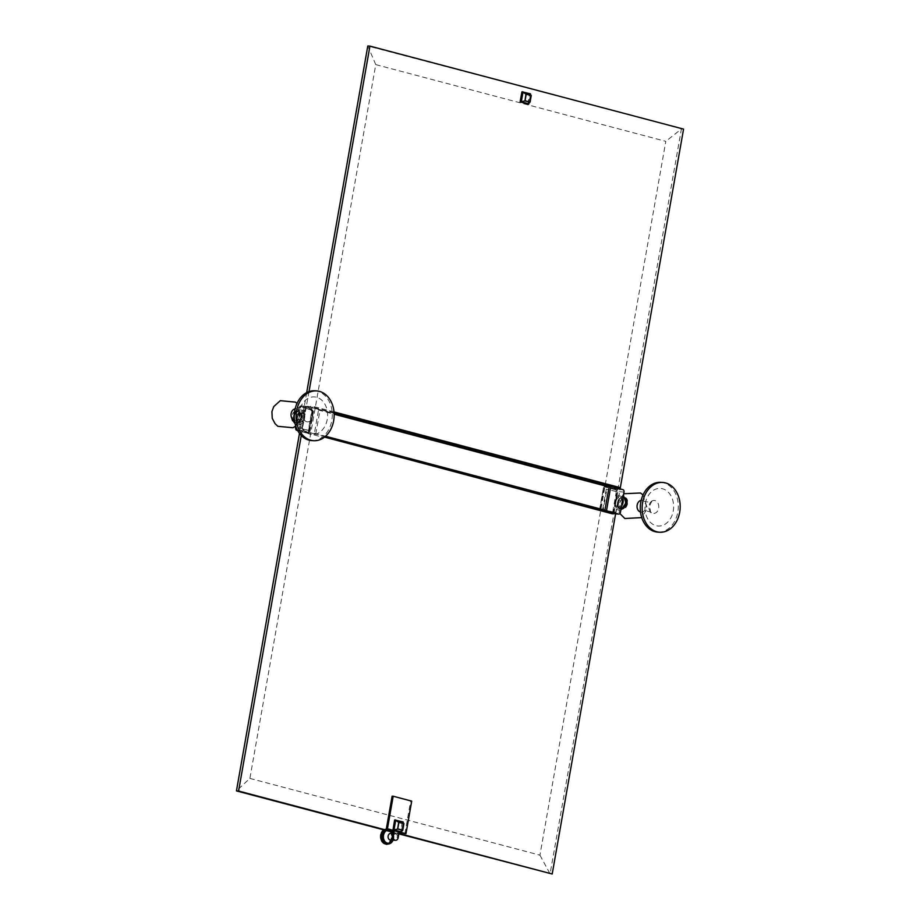 <?xml version="1.0" encoding="UTF-8"?>
<svg xmlns="http://www.w3.org/2000/svg" width="920" height="920" viewBox="0 0 920 920"><rect width="100%" height="100%" fill="white"/><g stroke="black" fill="none" stroke-linecap="round" stroke-linejoin="round"><path stroke-width="0.69" stroke-dasharray="4.6 3.45" d="M324.541 437.092L613.766 513.233M613.663 513.072L604.946 510.761L613.824 513.245M612.432 513.832L612.766 513.188M305.003 431.767L306.003 431.813M308.2 433.216L307.084 432.561A1.483 1.127 -86.8 0 0 308.441 431.411L309.959 431.584L308.43 433.251L298.919 430.56L304.888 431.526M302.105 430.79L301.277 435.516M404.892 833.658L410.63 801.067L392.115 796.168M399.142 832.14L398.096 831.864L399.176 831.921M398.912 833.439L397.865 833.163L398.096 831.864M615.618 513.74L612.95 513.026M615.733 513.762L601.956 510.922L599.99 508.53A1.483 1.127 -86.8 0 0 600.829 510.266L601.956 510.922M334.086 412.781L312.662 407.111L313.421 406.467L617.205 487.416L617.136 488.359L309.384 406.939L318.63 409.434L314.329 433.872L305.612 431.572M314.329 433.872L303.715 430.767A2.07 1.575 93.2 0 1 302.53 428.329L306.13 407.951A2.07 1.575 93.2 0 1 307.774 406.284L300.897 405.904A2.07 1.575 -86.8 0 1 301.139 405.938L312.512 408.779L303.221 406.122L302.967 407.606L311.891 410.159L308.303 430.525L309.2 430.594L300.414 428.087L299.483 433.412M325.312 436.448L306.072 431.825M308.28 431.952L308.752 432.917M309.016 391.586L301.817 430.778M306.682 392.598L300.529 428.087L299.368 427.972L308.303 430.525M249.895 778.412L539.936 855.151L665.804 141.346L375.751 64.607L249.895 778.412L236.44 790.901M375.751 64.607L367.793 46L683.56 129.099M304.014 407.721L312.788 410.228L309.2 430.594M539.936 855.151L550.068 873.885L617.769 491.843L606.245 489.175L617.435 491.797L681.409 128.972L665.804 141.346M393.024 840.167A7.072 5.382 93.2 0 0 393.714 837.97A7.072 5.382 93.2 0 0 392.851 832.301L398.831 833.865M392.644 833.474L395.197 833.658A3.323 2.53 93.2 0 1 397.095 837.568L397.865 833.163L392.932 831.864M395.197 833.658L392.161 836.269M410.63 801.067L411.711 801.124M394.772 819.927L403.155 821.962M400.522 832.266L401.522 832.151M402.293 821.916L400.66 832.106M403.19 822.664L401.637 831.45M401.304 831.726L402.937 822.399M393.093 840.167A7.475 5.692 93.2 0 0 393.288 839.695A7.475 5.692 93.2 0 0 393.472 839.155A7.475 5.692 93.2 0 0 393.622 838.603A7.475 5.692 93.2 0 0 393.737 838.028A7.475 5.692 93.2 0 0 393.829 837.453A7.475 5.692 93.2 0 0 393.875 836.866A7.475 5.692 93.2 0 0 393.886 836.28A7.475 5.692 93.2 0 0 393.875 835.693A7.475 5.692 93.2 0 0 393.817 835.119A7.475 5.692 93.2 0 0 393.725 834.543A7.475 5.692 93.2 0 0 393.599 833.98A7.475 5.692 93.2 0 0 393.438 833.439A7.475 5.692 93.2 0 0 393.254 832.922A7.475 5.692 93.2 0 0 393.035 832.416A7.475 5.692 93.2 0 0 392.782 831.944A7.475 5.692 93.2 0 0 392.587 831.622A7.475 5.692 93.2 0 0 392.495 831.496A7.475 5.692 93.2 0 0 392.196 831.082A7.475 5.692 93.2 0 0 391.862 830.702A7.475 5.692 93.2 0 0 391.506 830.357A7.475 5.692 93.2 0 0 391.138 830.047A7.475 5.692 93.2 0 0 390.747 829.782A7.475 5.692 93.2 0 0 390.333 829.553A7.475 5.692 93.2 0 0 389.919 829.369A7.475 5.692 93.2 0 0 389.482 829.231A7.475 5.692 93.2 0 0 389.045 829.138A7.475 5.692 93.2 0 0 388.596 829.092A7.475 5.692 93.2 0 0 388.435 829.092A7.475 5.692 93.2 0 0 388.148 829.092A7.475 5.692 93.2 0 0 387.699 829.138A7.475 5.692 93.2 0 0 387.262 829.231A7.475 5.692 93.2 0 0 386.825 829.369A7.475 5.692 93.2 0 0 386.388 829.553A7.475 5.692 93.2 0 0 385.974 829.771A7.475 5.692 93.2 0 0 385.572 830.035A7.475 5.692 93.2 0 0 385.261 830.277M393.277 838.373L391.736 838.499L393.737 838.028L391.943 837.349L393.461 837.154L392.874 837.729M392.771 838.338L391.851 837.924A7.475 5.692 -86.8 0 1 391.736 838.499A7.475 5.692 -86.8 0 1 391.586 839.051L393.472 839.155L392.253 841.639L389.171 843.996L386.342 843.916L387.504 844.341M393.829 837.453L391.943 837.349A7.475 5.692 -86.8 0 1 391.851 837.924M393.875 836.866L391.989 836.763L393.495 836.533L393.461 837.154M392.955 837.119L391.989 836.763A7.475 5.692 -86.8 0 1 391.943 837.349M393.886 836.28L392 836.176L393.484 835.923L393.495 836.533M392.978 836.51L392 836.176A7.475 5.692 -86.8 0 1 391.989 836.763M393.875 835.693L391.989 835.59L393.449 835.303L393.484 835.923M392.978 835.889L391.989 835.59A7.475 5.692 -86.8 0 1 392 836.176M393.817 835.119L391.931 835.003L393.449 835.303M392.943 835.279L391.931 835.003A7.475 5.692 -86.8 0 1 391.989 835.59M393.725 834.543L391.839 834.44L393.369 834.704M392.863 834.67L391.839 834.44A7.475 5.692 -86.8 0 1 391.931 835.003M393.599 833.98L391.713 833.876L392.598 833.497L393.254 834.106M392.748 834.083L391.713 833.876A7.475 5.692 -86.8 0 1 391.839 834.44M393.438 833.439L391.552 833.336L392.414 832.933L393.104 833.531M392.598 833.497L391.552 833.336A7.475 5.692 -86.8 0 1 391.713 833.876M393.254 832.922L391.368 832.818L392.207 832.404L392.921 832.968M392.414 832.933L391.368 832.818A7.475 5.692 -86.8 0 1 391.552 833.336M392.207 832.404L391.149 832.312M391.954 831.887L390.897 831.841A7.475 5.692 -86.8 0 1 391.138 832.312A7.475 5.692 -86.8 0 1 391.368 832.818M389.091 828.885L387.596 829.127L389.976 829.265L390.747 829.782L388.861 829.679L389.976 829.265L391.138 830.047L389.252 829.943L390.39 829.529L391.506 830.357L389.62 830.254L390.793 829.828L391.862 830.702L389.976 830.599L391.184 830.173L392.196 831.082L390.31 830.978L391.541 830.553L392.495 831.496L390.609 831.393L392.587 831.622M391.678 831.404L390.609 831.393A7.475 5.692 -86.8 0 1 390.897 831.841M391.368 830.944L390.31 830.978A7.475 5.692 -86.8 0 1 390.609 831.393M391.034 830.53L389.976 830.599A7.475 5.692 -86.8 0 1 390.31 830.978M390.666 830.15L389.62 830.254A7.475 5.692 -86.8 0 1 389.976 830.599M390.287 829.805L389.252 829.943A7.475 5.692 -86.8 0 1 389.62 830.254M389.884 829.506L388.861 829.679A7.475 5.692 -86.8 0 1 389.252 829.943M389.471 829.242L388.447 829.449A7.475 5.692 -86.8 0 1 388.861 829.679M389.034 829.023L388.033 829.265A7.475 5.692 -86.8 0 1 388.447 829.449M388.585 828.862L387.596 829.127A7.475 5.692 -86.8 0 1 388.033 829.265M389.045 829.138L387.159 829.035L388.631 828.77M388.125 828.736L387.159 829.035A7.475 5.692 -86.8 0 1 387.596 829.127M388.596 829.092L386.71 828.989L388.159 828.69M387.653 828.667L386.71 828.989A7.475 5.692 -86.8 0 1 386.894 829A7.475 5.692 -86.8 0 1 387.159 829.035M388.148 829.092L386.262 828.989L387.699 828.667M387.182 828.644L386.262 828.989A7.475 5.692 -86.8 0 1 386.71 828.989M387.699 829.138L385.813 829.035L387.228 828.69M386.722 828.667L385.376 829.127L387.262 829.231L386.756 828.759M387.262 829.231L384.94 829.265L386.825 829.369L386.296 828.885M386.193 828.747L385.376 829.127A7.475 5.692 -86.8 0 1 385.813 829.035A7.475 5.692 -86.8 0 1 386.262 828.989M386.825 829.369L384.502 829.437L386.388 829.553L385.836 829.046M385.779 828.851L384.94 829.265A7.475 5.692 -86.8 0 1 385.376 829.127M386.388 829.553L384.088 829.668L385.974 829.771L385.388 829.265M385.33 829.023L384.502 829.437A7.475 5.692 -86.8 0 1 384.94 829.265M385.974 829.771L383.686 829.932L385.572 830.035L384.951 829.518M384.882 829.231L384.088 829.668A7.475 5.692 -86.8 0 1 384.502 829.437M385.572 830.035L383.295 830.242A7.475 5.692 -86.8 0 1 383.686 829.932L385.181 830.346L384.537 829.817M384.445 829.495L383.686 829.932A7.475 5.692 -86.8 0 1 384.088 829.668M384.813 830.691L382.927 830.576A7.475 5.692 -86.8 0 1 383.122 830.392M383.628 830.127L382.927 830.576M384.456 831.07L382.57 830.967A7.475 5.692 -86.8 0 1 382.605 830.921M383.249 830.519L382.57 830.967M384.134 831.484L382.248 831.381M383.605 841.179L381.719 841.075M383.881 841.627L381.995 841.512L382.628 842.041M384.192 842.041L382.306 841.938L382.961 842.456M384.525 842.421L382.984 842.662L386.803 844.353M384.87 842.766L382.984 842.662A7.475 5.692 -86.8 0 1 382.639 842.317M385.25 843.076L383.364 842.973A7.475 5.692 -86.8 0 1 382.984 842.662M385.641 843.341L383.755 843.237A7.475 5.692 -86.8 0 1 383.364 842.973M386.043 843.571L384.157 843.456A7.475 5.692 -86.8 0 1 383.755 843.237M386.469 843.744L384.583 843.64A7.475 5.692 -86.8 0 1 384.157 843.456M386.894 843.881L385.008 843.778A7.475 5.692 -86.8 0 1 384.583 843.64M387.343 843.973L385.457 843.87A7.475 5.692 -86.8 0 1 385.008 843.778M387.78 844.019L385.894 843.916A7.475 5.692 -86.8 0 1 385.457 843.87M388.228 844.031L386.342 843.916A7.475 5.692 -86.8 0 1 386.055 843.928A7.475 5.692 -86.8 0 1 385.894 843.916M388.677 843.985L386.791 843.87L388.091 844.272M387.274 844.33L386.791 843.87A7.475 5.692 -86.8 0 1 386.342 843.916M388.205 844.134L387.676 843.651L389.562 843.755L387.676 843.651A7.475 5.692 -86.8 0 1 387.239 843.789L388.654 844.157M389.562 843.755L388.711 844.157M389.988 843.571L388.102 843.467L389.988 843.571L389.171 843.996M388.666 843.962L388.102 843.467A7.475 5.692 -86.8 0 1 387.676 843.651M390.413 843.352L388.527 843.249L390.413 843.352L389.62 843.778M389.103 843.755L388.527 843.249A7.475 5.692 -86.8 0 1 388.102 843.467M390.816 843.088L388.93 842.984L390.816 843.088L390.046 843.525M389.539 843.502L388.93 842.984A7.475 5.692 -86.8 0 1 388.527 843.249M391.207 842.777L389.321 842.674L391.207 842.777L390.471 843.226M389.953 843.192L389.321 842.674A7.475 5.692 -86.8 0 1 388.93 842.984M391.909 842.064L389.689 842.329L391.575 842.432L390.862 842.881M390.356 842.858L389.689 842.329A7.475 5.692 -86.8 0 1 389.321 842.674M392 841.949L390.034 841.949L391.92 842.053L391.241 842.501M390.735 842.478L390.034 841.949A7.475 5.692 -86.8 0 1 389.689 842.329M391.092 842.053L390.367 841.535A7.475 5.692 -86.8 0 1 390.034 841.949M391.425 841.605L390.666 841.087A7.475 5.692 -86.8 0 1 390.367 841.535M391.724 841.121L390.942 840.615A7.475 5.692 -86.8 0 1 390.666 841.087M393.07 840.224L391.184 840.121L392.748 840.098M392 840.604L391.184 840.121A7.475 5.692 -86.8 0 1 390.942 840.615M393.288 839.695L391.402 839.592L392.966 839.534M392.242 840.075L391.402 839.592A7.475 5.692 -86.8 0 1 391.184 840.121M393.472 839.155L391.586 839.051A7.475 5.692 -86.8 0 1 391.402 839.592M392.449 839.511L391.586 839.051M392.633 838.936L391.736 838.499M615.491 513.751L620.115 488.876M613.847 512.153L603.301 509.553L606.901 489.187M617.136 488.359L610.581 486.404M620.034 489.325L617.251 488.589M306.417 406.353L309.2 407.088M527.827 104.121L529.598 93.771L530.449 93.828M522.066 91.781L529.598 93.771M307.774 406.284A2.07 1.575 93.2 0 1 308.027 406.329L318.63 409.434M306.118 406.341L303.221 406.122M609.247 486.323L617.976 488.635M309.913 407.134L312.662 407.111M315.79 433.952L320.103 409.515M599.99 508.53L603.382 488.072L605.992 486.438L619.804 489.313M617.205 487.416L619.953 487.565M310.672 406.318L309.384 406.939M334.017 411.918L313.421 406.467M615.756 513.82L620.068 489.382M613.122 513.67L617.423 489.233M617.769 491.843L614.019 512.164M603.301 509.553L614.181 512.21M604.221 488.094L600.633 508.472M602.646 509.53L606.245 489.175M624.024 492.039L616.319 491.522A1.483 1.127 -86.8 0 0 615.48 489.773L615.963 489.221A2.07 1.575 -86.8 0 1 617.147 491.659L613.548 512.037A2.07 1.575 -86.8 0 1 611.65 513.659L601.116 510.864A2.07 1.575 -86.8 0 1 599.932 508.438L603.531 488.048A2.07 1.575 -86.8 0 1 605.429 486.427L615.963 489.221L622.851 489.601M621.828 502.205A4.991 3.197 -75.2 0 0 619.873 497.202A4.991 3.197 -75.2 0 0 615.365 501.848A4.991 3.197 -75.2 0 0 617.32 506.851A4.991 3.197 -75.2 0 0 621.828 502.205M622.403 501.239A4.991 3.197 -75.2 0 0 620.344 497.329A4.991 3.197 -75.2 0 0 615.836 501.975A4.991 3.197 -75.2 0 0 617.792 506.977A4.991 3.197 -75.2 0 0 622.023 503.412M625.174 503.01A5.612 3.588 104.8 0 1 620.115 508.231A5.612 3.588 104.8 0 1 617.918 502.607A5.612 3.588 104.8 0 1 622.978 497.386A5.612 3.588 104.8 0 1 625.174 503.01M627.29 503.573A5.612 3.588 104.8 0 1 622.231 508.794A5.612 3.588 104.8 0 1 620.034 503.159A5.612 3.588 104.8 0 1 625.094 497.938A5.612 3.588 104.8 0 1 627.29 503.573M627.567 503.585A6.026 3.864 104.8 0 1 622.127 509.197A6.026 3.864 104.8 0 1 619.758 503.148A6.026 3.864 104.8 0 1 625.209 497.536A6.026 3.864 104.8 0 1 627.567 503.585M623.288 508.449A6.026 3.864 104.8 0 1 620.942 508.886A6.026 3.864 104.8 0 1 618.585 502.837A6.026 3.864 104.8 0 1 624.036 497.225A6.026 3.864 104.8 0 1 625.841 498.766M640.515 512.037A5.911 4.508 93.2 0 0 642.896 511.83A5.911 4.508 93.2 0 0 645.943 507.403A5.911 4.508 93.2 0 0 643.517 500.848A5.911 4.508 93.2 0 0 641.171 500.365M651.992 501.02A6.486 4.933 -86.8 0 0 651.877 501.089A6.486 4.933 -86.8 0 0 649.06 505.655A6.486 4.933 93.2 0 0 651.233 512.52A6.486 4.933 93.2 0 0 651.348 512.601A6.486 4.933 93.2 0 0 658.685 508.208A6.486 4.933 -86.8 0 0 657.075 501.871A6.486 4.933 -86.8 0 0 651.992 501.02C648.899 502.32 646.07 502.262 643.517 500.848M660.675 482.333A24.944 18.998 -86.8 0 1 677.81 512.129A24.944 18.998 93.2 0 1 658.835 532.151M303.922 418.117A4.991 3.197 104.8 0 1 299.425 422.751A4.991 3.197 104.8 0 1 297.471 417.749A4.991 3.197 104.8 0 1 301.967 413.114A4.991 3.197 104.8 0 1 303.922 418.117M295.895 426.546L299.241 407.56L306.13 407.951M296.999 417.634A4.991 3.197 104.8 0 1 301.507 412.988A4.991 3.197 104.8 0 1 303.45 417.99A4.991 3.197 104.8 0 1 298.954 422.636A4.991 3.197 104.8 0 1 296.999 417.634M301.38 417.358A5.612 3.588 -75.2 0 0 299.184 411.723A5.612 3.588 -75.2 0 0 294.112 416.955A5.612 3.588 -75.2 0 0 296.309 422.579A5.612 3.588 -75.2 0 0 301.38 417.358M299.264 416.794A5.612 3.588 -75.2 0 0 297.068 411.171A5.612 3.588 -75.2 0 0 291.996 416.392A5.612 3.588 -75.2 0 0 294.193 422.015A5.612 3.588 -75.2 0 0 299.264 416.794M299.529 416.806A6.026 3.864 -75.2 0 0 297.171 410.768A6.026 3.864 -75.2 0 0 291.732 416.38A6.026 3.864 -75.2 0 0 294.089 422.418A6.026 3.864 -75.2 0 0 299.529 416.806M300.702 417.116A6.026 3.864 -75.2 0 0 298.344 411.079A6.026 3.864 -75.2 0 0 292.905 416.691A6.026 3.864 -75.2 0 0 295.262 422.728A6.026 3.864 -75.2 0 0 300.702 417.116M294.503 420.509A5.911 4.508 93.2 0 0 296.872 420.291A5.911 4.508 93.2 0 0 299.92 415.874A5.911 4.508 93.2 0 0 297.493 409.308A5.911 4.508 93.2 0 0 295.147 408.836M305.325 421.061A6.486 4.933 -86.8 0 0 312.662 416.668A6.486 4.933 93.2 0 0 311.052 410.343A6.486 4.933 93.2 0 0 305.969 409.48A6.486 4.933 93.2 0 0 305.854 409.549A6.486 4.933 93.2 0 0 303.036 414.126A6.486 4.933 -86.8 0 0 305.21 420.98A6.486 4.933 -86.8 0 0 305.325 421.061C302.392 419.428 299.575 419.163 296.872 420.291M314.651 390.804A24.944 18.998 93.2 0 1 331.786 420.601A24.944 18.998 -86.8 0 1 312.811 440.622M309.959 431.584L313.547 411.205L312.512 408.779M300.391 428.053L303.979 407.686L302.967 407.606L298.919 430.56M311.891 410.159L312.788 410.228M305.865 406.272L301.553 430.709M530.495 94.518L528.942 103.304M528.609 103.58L530.231 94.254M306.003 432.756L323.978 437.517L305.934 432.745M615.71 513.889L611.65 513.659L600.829 510.266M314.249 433.251L325.553 436.241M297.574 430.422L303.715 430.767M313.547 411.205L312.029 411.022A1.483 1.127 -86.8 0 0 311.19 409.285L311.673 408.733A2.07 1.575 -86.8 0 1 312.858 411.159L309.258 431.549A2.07 1.575 -86.8 0 1 307.372 433.171L297.678 430.606M397.095 837.568L398.176 837.637M390.413 840.018L392.265 837.43C391.862 834.13 391.368 832.784 390.793 833.37A3.323 2.53 -86.8 0 1 391.172 833.439A3.323 2.53 -86.8 0 1 393.07 837.349A3.323 2.53 -86.8 0 1 390.816 839.994M402.419 822.169L403.27 822.216M403.868 823.63L402.937 822.491M392.748 832.887A6.647 5.06 -86.8 0 1 393.392 837.878A6.647 5.06 -86.8 0 1 392.644 840.144M386.423 830.587A6.647 5.06 -86.8 0 1 389.608 830.07A6.647 5.06 -86.8 0 1 392.334 832.151M392.84 832.289A7.072 5.382 93.2 0 0 385.905 830.449M391.287 837.832A7.072 5.382 -86.8 0 1 384.813 843.375A7.072 5.382 -86.8 0 1 380.788 835.049A7.072 5.382 -86.8 0 1 387.262 829.506A7.072 5.382 -86.8 0 1 391.287 837.832M308.027 406.329L300.656 406.502L311.19 409.285M318.343 410.032L334.155 414.218M334.121 413.252L310.454 406.996M606.257 486.484L604.934 486.99A1.483 1.127 -86.8 0 0 603.589 488.152M611.374 513.061A1.483 1.127 -86.8 0 0 612.731 511.899L620.436 512.417M612.731 511.899L616.319 491.522M622.886 498.513A6.233 3.99 -75.2 0 0 618.746 496.317A6.233 3.99 -75.2 0 0 615.043 501.929A6.233 3.99 104.8 0 0 616.722 507.84A6.233 3.99 104.8 0 0 621.54 506.138M625.577 503.033A6.233 3.99 104.8 0 1 620.471 508.909A6.233 3.99 104.8 0 1 617.515 502.584A6.233 3.99 -75.2 0 1 622.621 496.708A6.233 3.99 -75.2 0 1 625.577 503.033M645.299 503.527A18.837 14.352 -86.8 0 1 662.538 488.773A18.837 14.352 -86.8 0 1 673.279 510.933A18.837 14.352 93.2 0 1 656.029 525.688A18.837 14.352 93.2 0 1 645.299 503.527M615.48 489.773L604.934 486.99M299.241 407.56A2.07 1.575 -86.8 0 1 300.897 405.904L299.241 407.56M302.53 428.329L296.435 427.984M304.255 418.036A6.233 3.99 104.8 0 1 299.149 423.913A6.233 3.99 104.8 0 1 296.194 417.588A6.233 3.99 -75.2 0 1 301.3 411.7A6.233 3.99 -75.2 0 1 304.255 418.036M301.783 417.381A6.233 3.99 -75.2 0 0 298.827 411.044A6.233 3.99 -75.2 0 0 293.721 416.933A6.233 3.99 104.8 0 0 296.677 423.257A6.233 3.99 104.8 0 0 301.783 417.381M327.255 419.405A18.837 14.352 -86.8 0 1 310.005 434.159A18.837 14.352 -86.8 0 1 299.276 411.999A18.837 14.352 93.2 0 1 316.514 397.244A18.837 14.352 93.2 0 1 327.255 419.405M295.803 426.27L299.299 407.652L295.699 428.041A1.483 1.127 -86.8 0 0 296.55 429.778L296.711 430.341M296.55 429.778L307.084 432.561M308.441 431.411L312.029 411.022M299.299 407.652A1.483 1.127 -86.8 0 1 300.656 406.502M529.713 94.024L530.575 94.07M527.965 103.96L528.816 104.006M531.173 95.484L530.231 94.346M388.435 829.092C392.46 829.851 394.266 832.83 393.852 838.016L393.185 840.167M383.214 842.893L386.055 843.928M386.894 829L383.709 829.863M615.698 513.912L611.605 513.647L601.07 510.864L599.794 508.449L603.382 488.072C603.117 487.485 603.716 486.933 605.188 486.392L605.992 486.438M620.862 510.013L618.274 510.117L616.239 508.886L615.066 507.069L614.629 501.963L615.848 498.513L618.056 495.868L619.884 494.902L623.449 495.328M622.231 508.794L620.115 508.231M620.942 508.886L622.127 509.197M624.036 497.225L625.209 497.536M619.907 513.567L617.929 503.148L623.726 493.741M643.022 494.96L647.393 508.346L641.757 517.615M651.348 512.601C648.416 510.956 645.598 510.703 642.896 511.83M651.877 501.089L649.784 505.367C650.233 511.175 650.716 513.555 651.233 512.52M625.094 497.938L622.978 497.386M304.658 417.99C305.279 413.885 304.072 411.171 301.035 409.86C296.711 409.837 294.135 412.206 293.319 416.967C290.076 423.844 301.806 430.238 304.658 417.99M297.068 411.171L299.184 411.723M298.344 411.079L297.171 410.768M295.262 422.728L294.089 422.418M295.745 426.086L301.369 416.817L297.01 403.431M305.969 409.48C302.875 410.791 300.046 410.734 297.493 409.308M305.854 409.549L303.772 413.827C303.508 417.369 303.991 419.761 305.21 420.98M294.193 422.015L296.309 422.579M308.43 433.251L296.78 430.364"/><path stroke-width="1.38" d="M612.536 513.866L324.541 437.092M325.553 436.241L604.865 510.14L609.247 486.323L622.851 489.601A2.07 1.575 93.2 0 1 624.024 492.039L620.436 512.417A2.07 1.575 93.2 0 1 618.539 514.038L616.032 513.383L615.284 514.015M301.277 435.516L238.59 791.027L392.932 831.864L393.162 830.553L386.365 828.759L387.447 828.817L393.197 796.225L392.115 796.168L386.365 828.759M393.197 796.225L411.711 801.124L405.973 833.716L399.142 832.14M398.912 833.439L552.207 874L615.618 513.74M616.043 513.371L325.312 436.448M299.483 433.412L236.44 790.901L238.59 791.027M306.682 392.598L367.793 46L369.932 46.115L309.016 391.586M236.44 790.901L392.851 832.289A7.072 5.382 93.2 0 0 392.84 832.289M398.831 833.865L552.207 874M390.816 839.994A3.323 2.53 -86.8 0 1 390.413 840.018L395.519 840.305A3.323 2.53 93.2 0 1 393.231 836.326L392.161 836.269L392.932 831.864M395.519 840.305A3.323 2.53 93.2 0 0 398.176 837.637L399.176 831.921L393.162 830.553M393.231 836.326L394.243 830.61M405.973 833.716L400.522 832.266M401.637 831.45L400.499 832.266L393.794 830.323L395.428 820.145L403.155 821.962L403.19 822.664M394.749 819.927L395.6 819.973L394.577 820.088L392.943 830.277L387.447 828.817M402.822 822.261L395.818 820.41L398.671 822.307L403.926 823.687L402.937 822.399M395.646 820.559L394.013 829.794L397.635 829.081L398.671 822.307L395.818 820.41M402.73 830.346L401.258 831.829L402.718 830.208L397.635 829.081L394.013 829.794M394.128 830.024L401.247 831.841M385.261 830.277A7.475 5.692 93.2 0 0 385.181 830.346A7.475 5.692 93.2 0 0 384.813 830.691A7.475 5.692 93.2 0 0 384.456 831.07A7.475 5.692 93.2 0 0 384.134 831.484A7.475 5.692 93.2 0 0 383.835 831.921A7.475 5.692 93.2 0 0 383.559 832.404A7.475 5.692 93.2 0 0 383.306 832.899A7.475 5.692 93.2 0 0 383.099 833.428A7.475 5.692 93.2 0 0 382.916 833.968A7.475 5.692 93.2 0 0 382.754 834.52A7.475 5.692 93.2 0 0 382.639 835.095A7.475 5.692 93.2 0 0 382.559 835.67A7.475 5.692 93.2 0 0 382.501 836.257A7.475 5.692 93.2 0 0 382.49 836.843A7.475 5.692 93.2 0 0 382.513 837.43A7.475 5.692 93.2 0 0 382.57 838.005A7.475 5.692 93.2 0 0 382.662 838.58A7.475 5.692 93.2 0 0 382.789 839.132A7.475 5.692 93.2 0 0 382.938 839.672A7.475 5.692 93.2 0 0 383.134 840.201A7.475 5.692 93.2 0 0 383.353 840.696A7.475 5.692 93.2 0 0 383.605 841.179A7.475 5.692 93.2 0 0 383.881 841.627A7.475 5.692 93.2 0 0 384.192 842.041A7.475 5.692 93.2 0 0 384.525 842.421A7.475 5.692 93.2 0 0 384.87 842.766A7.475 5.692 93.2 0 0 385.25 843.076A7.475 5.692 93.2 0 0 385.641 843.341A7.475 5.692 93.2 0 0 386.043 843.571A7.475 5.692 93.2 0 0 386.469 843.744A7.475 5.692 93.2 0 0 386.894 843.881A7.475 5.692 93.2 0 0 387.343 843.973A7.475 5.692 93.2 0 0 387.607 844.008A7.475 5.692 93.2 0 0 387.78 844.019A7.475 5.692 93.2 0 0 388.228 844.031A7.475 5.692 93.2 0 0 388.677 843.985A7.475 5.692 93.2 0 0 389.125 843.893A7.475 5.692 93.2 0 0 389.562 843.755A7.475 5.692 93.2 0 0 389.988 843.571A7.475 5.692 93.2 0 0 390.413 843.352A7.475 5.692 93.2 0 0 390.816 843.088A7.475 5.692 93.2 0 0 391.207 842.777A7.475 5.692 93.2 0 0 391.575 842.432A7.475 5.692 93.2 0 0 391.92 842.053A7.475 5.692 93.2 0 0 392 841.949A7.475 5.692 93.2 0 0 392.253 841.639A7.475 5.692 93.2 0 0 392.553 841.19A7.475 5.692 93.2 0 0 392.828 840.719A7.475 5.692 93.2 0 0 393.07 840.224A7.475 5.692 93.2 0 0 393.093 840.167M383.686 829.932L385.181 830.346L384.537 829.817M384.031 829.794L382.927 830.576L384.813 830.691L384.134 830.162M383.628 830.127L382.57 830.967L384.456 831.07L383.755 830.541M383.249 830.519L382.248 831.381L384.134 831.484L383.398 830.956M383.835 831.921L381.949 831.818L383.835 831.921L383.077 831.415M382.57 831.381L381.949 831.818A7.475 5.692 -86.8 0 1 382.248 831.381A7.475 5.692 -86.8 0 1 382.49 831.059A7.475 5.692 -86.8 0 1 382.57 830.967M383.559 832.404L381.673 832.301L383.559 832.404L382.766 831.898M382.26 831.864L381.673 832.301A7.475 5.692 -86.8 0 1 381.949 831.818M383.306 832.899L381.421 832.795L383.306 832.899L382.501 832.404M383.099 833.428L381.213 833.313L383.099 833.428L382.248 832.945M382.916 833.968L381.363 834.06L382.916 833.968L382.041 833.508M382.754 834.52L381.213 834.647L382.754 834.52L381.869 834.083M382.639 835.095L381.11 835.256L382.639 835.095L381.719 834.681M381.213 834.647L380.753 834.992A7.475 5.692 -86.8 0 1 380.868 834.417M382.559 835.67L381.041 835.866L382.559 835.67L381.616 835.279M381.11 835.256L380.673 835.567A7.475 5.692 -86.8 0 1 380.753 834.992M382.501 836.257L381.006 836.487L382.501 836.257L381.547 835.889M381.041 835.866L380.615 836.154A7.475 5.692 -86.8 0 1 380.673 835.567M382.49 836.843L381.006 837.096L382.49 836.843L381.512 836.51M381.006 836.487L380.604 836.74A7.475 5.692 -86.8 0 1 380.615 836.154M382.513 837.43L381.053 837.706L382.513 837.43L381.512 837.131M381.006 837.096L380.627 837.326A7.475 5.692 -86.8 0 1 380.604 836.74M382.57 838.005L381.122 838.315L382.57 838.005L381.558 837.74M381.053 837.706L380.684 837.901A7.475 5.692 -86.8 0 1 380.627 837.326M382.662 838.58L381.236 838.913L382.662 838.58L381.639 838.338M381.122 838.315L380.776 838.476A7.475 5.692 -86.8 0 1 380.684 837.901M382.789 839.132L381.386 839.488L382.789 839.132L381.742 838.936M382.938 839.672L381.053 839.569L381.57 840.052L382.938 839.672L381.892 839.511M383.134 840.201L382.076 840.075M383.353 840.696L382.294 840.615M382.628 842.041L381.995 841.512L383.881 841.627L382.823 841.616M382.961 842.456L382.306 841.938L384.192 842.041L383.134 842.064M383.318 842.846L382.639 842.317L384.525 842.421L383.467 842.49M383.697 843.18L382.984 842.662L384.87 842.766L383.824 842.869M384.1 843.49L383.364 842.973L385.25 843.076L384.203 843.214M384.525 843.744L383.755 843.237L385.641 843.341L384.606 843.513M386.043 843.571L385.031 843.778L386.377 844.272L385.468 843.985L386.043 843.571M385.457 843.87L387.343 843.973L386.377 844.272M387.78 844.019L386.837 844.353L387.78 844.019M381.915 841.386L381.995 841.524A7.475 5.692 -86.8 0 1 381.915 841.386A7.475 5.692 -86.8 0 1 381.719 841.075A7.475 5.692 -86.8 0 1 381.466 840.592M620.241 488.175L683.56 129.099L369.932 46.115M522.87 91.827L521.881 91.954L520.122 101.879L527.827 104.121M610.776 486.416L606.464 510.841M334.017 411.918L619.953 487.565L620.425 488.543L618.389 488.428M620.425 488.543L334.086 412.781M622.023 503.412A4.991 3.197 -75.2 0 0 622.299 502.331A4.991 3.197 -75.2 0 0 622.403 501.239M625.841 498.766A6.026 3.864 104.8 0 1 626.394 503.274A6.026 3.864 104.8 0 1 623.288 508.449M641.171 500.365A5.911 4.508 93.2 0 0 637.157 505.08A5.911 4.508 93.2 0 0 640.515 512.037M657.892 532.139A24.944 18.998 93.2 0 1 640.757 502.331A24.944 18.998 -86.8 0 1 660.675 482.333L662.561 482.436A24.944 18.998 -86.8 0 1 679.696 512.245A24.944 18.998 93.2 0 1 659.778 532.243L657.892 532.139A24.944 18.998 93.2 0 0 658.835 532.151M659.778 532.243A24.944 18.998 93.2 0 1 642.643 502.435A24.944 18.998 -86.8 0 1 662.561 482.436M296.435 427.984L295.653 427.938L295.895 426.546M295.147 408.836A5.911 4.508 93.2 0 0 291.134 413.551A5.911 4.508 93.2 0 0 294.503 420.509M312.811 440.622A24.944 18.998 -86.8 0 1 311.868 440.599A24.944 18.998 -86.8 0 1 294.745 410.803A24.944 18.998 93.2 0 1 314.651 390.804L316.537 390.908A24.944 18.998 93.2 0 0 296.619 410.906A24.944 18.998 -86.8 0 0 313.754 440.703A24.944 18.998 -86.8 0 0 333.672 420.704A24.944 18.998 93.2 0 0 316.537 390.908M522.042 91.781L530.449 93.828L530.495 94.518M528.942 103.304L528.655 104.178L521.099 102.177L522.905 91.827M530.127 94.116L523.123 92.264L525.976 94.162L531.231 95.553L530.231 94.254M522.939 92.414L521.318 101.66L524.929 100.935L525.976 94.162L523.123 92.264M521.433 101.89L528.425 103.741L530.092 102.085L524.929 100.935L521.318 101.66M618.539 514.038L615.71 513.889M296.711 430.341L297.574 430.422M390.413 840.018A3.323 2.53 -86.8 0 1 390.034 839.96A3.323 2.53 -86.8 0 1 388.136 836.038A3.323 2.53 -86.8 0 1 390.793 833.37L392.644 833.474M392.943 830.277L393.794 830.323M392.828 830.024L393.679 830.07M394.577 820.088L395.428 820.145M403.914 823.549L402.776 830.242L403.926 823.687L398.912 822.342L397.75 828.897L402.718 830.208L403.868 823.653M402.592 830.392L401.131 831.875M392.644 840.144A6.647 5.06 -86.8 0 1 386.423 842.731A6.647 5.06 -86.8 0 1 383.525 835.268A6.647 5.06 -86.8 0 1 386.423 830.587M392.334 832.151A6.647 5.06 -86.8 0 1 392.748 832.887M385.905 830.449A7.072 5.382 93.2 0 0 383.203 835.187A7.072 5.382 93.2 0 0 386.377 843.18A7.072 5.382 93.2 0 0 393.024 840.167M334.155 414.218L608.959 486.921M610.581 486.404L334.121 413.252M621.54 506.138A6.233 3.99 104.8 0 0 623.093 502.377A6.233 3.99 -75.2 0 0 622.886 498.513M295.803 426.27L295.504 427.961L296.827 430.376A2.07 1.575 -86.8 0 1 295.653 427.938L295.699 428.041M520.248 102.131L521.099 102.177M520.122 101.879L520.984 101.924M521.881 91.954L522.732 92M531.242 95.542L530.092 102.085L531.231 95.553L526.205 94.196L525.055 100.751L530.012 102.062L531.173 95.519M529.897 102.246L528.425 103.741M403.891 823.515L402.902 822.319M393.185 840.167L387.607 844.008M383.709 829.863L380.65 834.992L383.445 843.076M618.78 514.084L615.698 513.912M623.449 495.328L625.98 502.998L620.862 510.013M623.726 493.741L640.481 492.993L643.022 494.96M641.757 517.615L624.841 518.5L619.907 513.567M297.01 403.431L295.458 402.132L280.278 400.671L273.769 406.582L271.906 411.619L272.228 418.266L275.057 423.694L277.817 426.293L292.986 427.754L295.745 426.086M311.868 440.599L313.754 440.703M530.092 102.085L528.563 103.695M531.197 95.37L530.207 94.173"/></g></svg>
